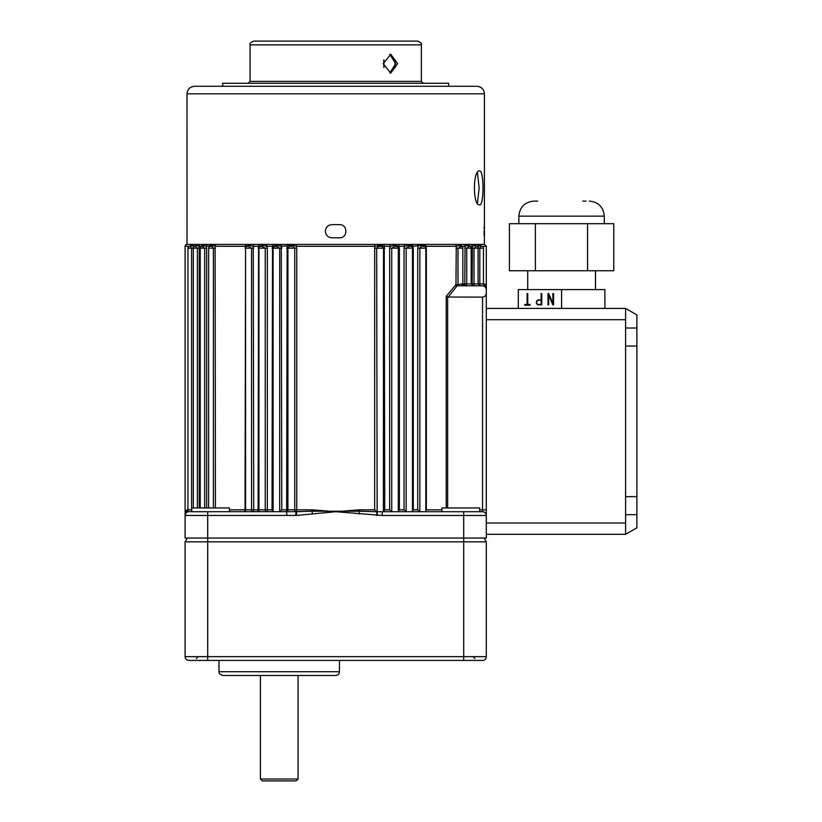 <?xml version="1.0" encoding="UTF-8"?>
<svg xmlns="http://www.w3.org/2000/svg" width="822" height="822" viewBox="0 0 822 822"><rect width="100%" height="100%" fill="white"/><g stroke="black" fill="none" stroke-linecap="round" stroke-linejoin="round"><path stroke-width="1.23" d="M229.4 511.716L229.4 507.945L191.752 507.945L191.752 511.716A1.88 1.88 0 0 1 191.434 511.716L296.054 511.695A1.88 1.88 0 0 0 296.3 511.705L312.021 511.212L312.113 509.825L335.705 511.716L359.296 509.825L359.389 511.212L376.815 511.716L482.535 511.716A3.761 3.761 0 0 1 486.295 515.476L486.295 538.061L185.104 538.061L185.104 511.716L186.964 509.825L191.588 509.825L191.588 248.172L187.93 248.172A1.88 1.88 0 0 1 189.769 246.292L185.104 246.281A1.88 1.88 0 0 1 186.984 244.401L484.415 244.401L484.415 93.811L186.984 93.811C187.437 89.238 189.944 86.721 194.516 86.279L476.883 86.279C481.456 86.721 483.973 89.238 484.415 93.811M257.245 511.705A1.88 0.966 -90 0 0 258.108 509.825L258.57 246.281L253.258 246.281L253.71 509.825L265.239 509.825L265.239 248.172L258.93 248.172L258.93 509.825A1.88 1.88 0 0 1 257.05 511.716M229.4 509.825L251.563 509.825L251.563 248.172L245.562 248.172L245.562 509.825A1.88 1.88 0 0 1 243.682 511.716M187.93 248.172L187.93 509.825A1.88 1.88 0 0 1 186.995 511.459L191.536 511.716L191.752 509.825M204.678 507.945L204.678 248.172L200.219 248.172A1.88 1.88 0 0 1 201.976 246.292L203.784 246.436M197.372 507.945L197.372 248.172L193.314 248.172A1.88 1.88 0 0 1 195.112 246.292L193.149 246.281L193.324 248.172L191.588 248.172L190.231 246.148A1.88 1.788 -118.3 0 1 190.231 246.148A1.88 1.788 -118.3 0 1 189.882 246.281M208.613 248.172A1.88 1.88 0 0 1 210.278 246.302L211.953 246.333L213.391 248.172L208.613 248.172L208.613 507.945M244.268 511.613A1.88 1.13 -90 0 0 245.048 509.825L245.562 248.172A1.88 1.88 0 0 1 246.764 246.415L248.285 246.281L251.563 248.172L253.71 248.172M258.108 248.172L258.93 248.172A1.88 1.88 0 0 1 259.844 246.549L259.824 246.559M272.031 248.172L273.099 248.172A1.88 1.88 0 0 1 273.582 246.898L276.151 246.281L279.685 248.172L273.099 248.172L273.12 511.716L272.031 509.825L272.514 246.281A1.88 0.791 -90 0 1 273.305 244.401M398.29 511.541L399.379 509.825L399.379 248.172L398.896 246.281L399.379 248.172L398.31 248.172A1.88 1.88 0 0 0 397.817 246.898L395.248 246.281L391.724 248.172L391.724 511.592L392.248 511.716M412.387 511.448L413.291 509.825L413.291 248.172L412.839 246.281L413.291 248.172L412.48 248.172A1.88 1.88 0 0 0 411.555 246.549L409.592 246.281L406.171 248.172L406.171 511.592L406.736 511.716M446.254 507.945L446.254 296.331L455.953 284.587L456.272 246.281L425.899 246.281L426.33 248.172L425.806 248.172A1.88 1.88 0 0 0 424.625 246.425L421.429 246.374L419.867 248.172L419.867 511.592L420.494 511.716M461.738 283.939L462.827 283.939L462.827 248.172A1.88 1.88 0 0 0 461.152 246.302L457.988 248.172L457.988 284.587L461.738 283.939A1.88 1.336 -90 0 0 463.074 285.82L482.843 285.799M473.061 285.82L471.181 283.939L471.181 248.172A1.88 1.88 0 0 0 469.434 246.292L466.732 248.172L466.732 283.939L472.177 283.939L472.403 246.281A1.88 1.706 -90 0 0 470.687 244.401M479.976 285.82L478.096 283.939L478.096 248.172A1.88 1.88 0 0 0 476.287 246.292L474.027 248.172L474.027 283.939L484.435 283.939L486.295 285.82L486.295 308.404L625.593 308.404L625.593 346.052L636.896 346.052L636.896 514.685L625.593 514.685M484.548 283.939L484.435 283.939A1.88 1.86 -90 0 0 485.042 285.326L484.405 285.563L483.47 283.939L483.47 248.172A1.88 1.88 0 0 0 481.641 246.292L480.613 246.374L479.812 248.172L479.812 283.939L479.863 285.809L482.535 285.82C484.805 286.056 486.059 287.31 486.295 289.58L486.295 289.529M486.295 288.101A3.761 3.73 180 0 0 485.042 285.326L486.295 285.82L486.295 246.281L480.613 246.374A1.88 1.747 -127.6 0 1 479.298 245.429L478.26 246.281A1.88 1.778 -90 0 0 476.472 244.401M442 511.716L442 507.945L479.647 507.945L479.647 511.716M413.291 509.825L417.73 509.825L417.73 248.172L425.806 248.172L425.806 511.716M399.379 509.825L404.044 509.825L404.044 248.172L412.48 248.172L412.48 511.716M389.638 248.172L390.142 246.281L384.254 246.281L384.758 509.825L389.638 509.825L389.638 248.172L398.31 248.172L398.31 511.674M245.048 248.172L245.47 246.281A1.88 1.13 -90 0 1 246.6 244.401M254.296 244.401A1.88 1.028 -90 0 0 253.258 246.281L249.179 245.346L245.47 246.281L215.107 246.281L215.426 507.945M417.73 248.172L418.182 246.281A1.88 1.028 -90 0 0 417.144 244.401M404.044 248.172L404.516 246.281A1.88 0.863 -90 0 0 403.653 244.401M359.296 509.825L374.657 509.825L374.678 244.401M383.638 244.401A1.88 0.606 -90 0 1 384.254 246.281L381.459 245.388L375.171 246.281L296.228 246.281L296.752 248.172L296.752 509.825L312.113 509.825M279.161 511.716L279.685 511.592L279.685 248.172L281.771 248.172L281.268 246.281L281.771 509.825L286.652 509.825L287.155 246.281A1.88 0.606 -90 0 1 287.762 244.401M265.568 245.737L266.893 246.281L267.366 248.172L266.893 246.281L262.567 245.346L258.57 246.281A1.88 0.966 -90 0 1 259.536 244.401M216.618 244.401A1.88 1.51 -90 0 0 215.107 246.281L213.134 245.388L206.363 246.281L206.63 248.172L206.363 246.281L203.764 245.346L201.75 246.281A1.88 1.675 -90 0 1 203.424 244.401M201.75 246.281L199.006 246.281L199.232 248.172L199.006 246.281L196.848 245.346L195.287 246.281M472.177 248.172L478.096 248.172L478.26 246.281L475.917 246.281M382.22 511.716L382.22 515.476L335.705 511.716L296.382 515.456A5.631 5.631 0 0 1 295.622 515.425L185.104 515.456M464.707 285.82L462.827 283.939L464.769 283.939L465.047 246.281A1.88 1.613 -90 0 0 463.423 244.401M383.401 511.716L383.484 248.172L381.747 246.333L378.367 246.374L376.671 248.172L377.144 511.716M479.647 509.825L482.535 509.825L482.535 297.112L447.641 297.03L447.641 507.945M455.028 285.82L463.074 285.82M458.039 284.628L448.144 297.112M482.535 297.112C484.805 296.876 486.059 295.622 486.295 293.351M446.254 296.331L447.641 297.03M457.988 284.587L457.217 285.82A1.88 1.171 -143 0 1 455.953 284.587L457.988 284.587M296.752 248.172L294.728 248.172L292.755 246.333L289.416 246.374L287.916 248.172L287.916 509.825L294.728 509.825L294.728 248.172L286.652 248.172M272.031 509.825L267.366 509.825L267.366 248.172L265.239 248.172L261.776 246.281L259.844 246.549M261.776 246.281L261.776 246.281A1.88 0.914 -90 0 0 262.567 245.346A1.88 0.914 -90 0 1 263.359 244.401M206.63 507.945L206.63 248.172L204.678 248.172L202.089 246.281M205.192 244.401A1.88 1.644 -90 0 0 203.764 245.346A1.88 1.644 -90 0 1 202.346 246.281L201.976 246.292M199.232 507.945L199.232 248.172L197.372 248.172L195.492 246.281M198.349 244.401A1.88 1.736 -90 0 0 196.848 245.346A1.88 1.736 -90 0 1 195.348 246.281L195.112 246.292M192.101 245.429L191.978 245.388A1.88 1.778 -63.6 0 1 190.632 246.333L189.769 246.292M410.938 245.49L412.839 246.281L408.832 245.346L404.516 246.281L398.896 246.281L394.642 245.346A1.88 0.74 -90 0 0 395.279 246.281L396.625 246.323M409.592 246.281L409.623 246.281A1.88 0.914 -90 0 1 408.832 245.346A1.88 0.914 -90 0 0 408.041 244.401M312.411 513.997L312.021 511.212L359.389 511.212L358.988 513.997M374.657 509.825L376.671 511.592M384.758 509.825L383.484 511.592M389.638 509.825L391.724 511.592M394.005 244.401A1.88 0.74 -90 0 1 394.642 245.346L390.142 246.281A1.88 0.678 -90 0 0 389.453 244.401M404.044 509.825L406.171 511.592M417.73 509.825L419.867 511.592M424.769 244.401A1.88 1.13 -90 0 1 425.899 246.281L423.607 245.388L412.839 246.281A1.88 0.966 -90 0 0 411.873 244.401M426.33 248.172L426.33 509.825L425.58 511.335M469.023 246.281L469.064 246.281A1.88 1.644 -90 0 1 467.636 245.346L469.66 246.281L467.636 245.346L465.047 246.281L461.728 246.281L459.272 245.346L456.272 246.281A1.88 1.51 -90 0 0 454.761 244.401M476.02 246.281L476.02 246.281A1.88 1.736 -90 0 1 474.561 245.346L476.113 246.281L474.561 245.346L472.403 246.281L469.66 246.281A1.88 1.675 -90 0 0 467.985 244.401M478.825 244.401A1.88 1.839 90 0 1 480.438 245.388L479.298 245.429A1.88 1.706 -90 0 0 477.777 244.401M186.964 509.825A1.88 1.86 -90 0 1 186.358 511.212L187.005 511.448L185.104 514.716M185.104 246.281L185.104 511.716L186.358 511.212A3.761 3.73 180 0 0 185.104 513.997M193.509 244.401A1.88 1.736 -90 0 0 191.978 245.388L190.961 245.388A1.88 1.788 -118.3 0 1 190.242 246.148L190.581 245.901M279.891 245.737L281.268 246.281L276.757 245.346L272.514 246.281L266.893 246.281A1.88 0.863 -90 0 1 267.746 244.401M281.771 509.825L279.685 511.592M296.732 244.401L296.228 246.281L293.269 245.388L281.268 246.281A1.88 0.678 -90 0 1 281.946 244.401M479.216 244.401A1.88 1.819 90 0 1 481.024 246.055M476.113 246.24A1.88 1.757 -90 0 0 474.356 244.401M461.728 246.281A1.88 1.572 -90 0 0 460.156 244.401M398.896 246.281A1.88 0.791 -90 0 0 398.105 244.401M209.702 246.281A1.88 1.572 -90 0 1 211.275 244.401M206.363 246.281A1.88 1.613 -90 0 1 207.976 244.401M199.006 246.281A1.88 1.706 -90 0 1 200.712 244.401M195.287 246.24A1.88 1.757 -90 0 1 197.044 244.401M193.149 246.281A1.88 1.778 -90 0 1 194.927 244.401M190.385 246.055A1.88 1.819 -90 0 1 192.184 244.401M376.815 511.716L376.815 515.476M377.247 511.716L377.247 515.476M486.295 509.825L482.535 509.825L482.535 511.716A3.761 3.761 0 0 1 486.295 515.476L486.295 308.404M188.875 511.716A3.761 3.761 0 0 0 185.104 515.476A3.761 3.761 0 0 1 188.875 511.716A3.761 3.761 0 0 0 185.104 515.476M286.786 511.716L286.786 515.476M296.382 515.456L296.752 509.825L294.728 509.825A1.88 1.531 -90 0 0 296.054 511.695L295.622 515.425M477.448 203.198L479.164 187.94L477.448 172.661M479.575 204.873C484.137 206.188 484.148 169.692 479.575 170.986C472.712 169.558 472.681 206.25 479.575 204.873M331.934 224.642C327.937 225.023 325.738 227.221 325.348 231.229C325.738 235.226 327.937 237.424 331.934 237.815L339.465 237.815C347.973 238.226 347.963 224.231 339.465 224.642L331.934 224.642M484.179 235.852L484.055 231.229M484.086 228.67L484.179 226.533M187.036 237.815L187.036 224.642L186.984 244.401L377.524 244.401L378.367 246.374M381.747 246.333A1.88 0.565 -81 0 1 381.459 245.388A1.88 0.719 -90 0 0 380.833 244.401L419.744 244.401A1.88 0.863 -90 0 1 420.504 245.429A1.88 1.028 -106 0 0 421.429 246.374M424.286 246.333A1.88 1.089 -79.4 0 1 423.607 245.388A1.88 1.223 -90 0 0 422.539 244.401L484.415 244.401L486.295 246.281M187.036 224.642L186.984 93.811M448.648 86.279L448.648 83.269L222.752 83.269L222.752 86.279L194.516 86.279M389.782 54.365L395.69 63.684L389.782 73.014M383.216 63.684L390.758 73.107L397.632 63.684L390.758 54.273L383.216 63.684M253.813 41.1L417.586 41.1C420.689 42.251 421.943 43.515 421.357 44.861L250.052 44.861C249.456 43.515 250.71 42.251 253.813 41.1M383.782 60.16L383.782 67.219M395.022 67.825L395.022 59.554M636.896 496.652L625.593 496.652L625.593 534.3L486.295 534.3M625.593 496.652L625.593 346.052M625.593 328.019L636.896 328.019L636.896 314.929L625.593 308.404M636.896 328.019L636.896 346.052M625.593 534.3L636.896 527.775L636.896 514.685M604.889 308.404L604.889 289.58L518.302 289.58L518.302 308.404M538.523 304.87L541.78 304.87L541.78 293.567L541.123 293.567L541.123 299.876L538.523 299.876A2.497 2.158 -90 0 0 538.523 304.87M527.108 293.567L527.108 304.489L524.734 304.489L524.734 305.239L530.118 305.239L530.118 304.489L527.755 304.489L527.755 293.567L527.108 293.567M548.644 295.17L552.846 304.87L553.535 304.87L553.535 293.567L552.887 293.567L552.887 303.267L548.685 293.567L547.997 293.567L547.997 304.87L548.644 304.87L548.644 295.17L553.535 304.87M561.59 289.58L561.59 308.404M548.685 293.567L548.644 304.87M553.535 293.567L552.887 303.267M527.755 293.567L527.108 304.489M530.118 304.489L528.135 304.489M525.114 304.489L525.114 305.239L530.118 305.239M536.972 303.524A2.497 2.158 -90 0 0 538.893 304.87L541.78 304.87M538.893 299.876A2.497 2.158 -90 0 0 536.972 301.222M541.78 293.567L541.123 299.876M541.123 304.489L541.503 300.246L538.523 300.246A2.117 1.839 -90 0 0 538.523 304.489L541.123 304.489L541.123 300.246M582.757 201.113L586.065 201.113M604.324 223.697L604.324 216.165L518.867 216.165C519.761 207.021 524.775 201.996 533.92 201.113L537.67 201.113M535.389 270.757L613.767 270.757L613.767 223.697L509.424 223.697L509.424 270.757L535.389 270.757L535.389 223.697M587.555 270.757L587.555 223.697M339.465 671.718C339.239 674.009 337.986 675.263 335.705 675.479L222.752 675.479C217.347 673.423 219.772 672.715 218.991 671.718L339.465 671.718L339.465 660.426M298.057 779.02L296.167 780.9L262.29 780.9L260.41 779.02L298.057 779.02L298.057 675.479M188.875 660.426L207.699 660.426L188.875 660.426A3.761 3.761 0 0 1 185.104 656.655L185.104 541.832L187.282 538.061M185.104 656.655L486.295 656.655L486.295 541.832L185.104 541.832M486.295 656.655A3.761 3.761 0 0 1 482.535 660.426A3.761 3.761 0 0 0 486.295 656.655L486.295 541.832L484.127 538.061L486.295 541.832M482.535 660.426L207.699 660.426L207.699 511.716M265.239 509.825A1.88 1.274 -90 0 0 266.513 511.716A1.88 0.853 -90 0 0 267.366 509.825L265.239 509.825M251.563 509.825A1.88 1.12 -90 0 0 252.683 511.716A1.88 1.028 -90 0 0 253.71 509.825L251.563 509.825M462.827 248.172L455.953 248.172M471.181 248.172L464.769 248.172M483.47 248.172L478.096 248.172M426.33 509.825L442 509.825M482.535 511.716A3.761 3.761 0 0 1 486.295 515.476L382.22 515.476M463.711 660.426L463.711 511.716M213.391 507.945L213.391 248.172L215.426 248.172M384.758 248.172L374.657 248.172M466.382 285.82A1.88 1.613 90 0 1 464.769 283.939L466.732 283.939L466.382 285.82M473.883 285.82A1.88 1.706 90 0 1 472.177 283.939L474.027 283.939L473.883 285.82M480.438 245.388A1.88 1.788 -61.7 0 0 481.168 246.148L481.168 246.148A1.88 1.788 -61.7 0 0 481.517 246.281M455.46 285.244A1.88 1.171 -142.7 0 0 455.861 285.82M457.936 244.401A1.88 1.541 -90 0 1 459.272 245.346A1.88 1.541 -90 0 0 460.608 246.281M212.477 244.401A1.88 1.675 -90 0 0 210.987 245.429A1.88 1.521 -112.9 0 1 210.237 246.302L210.227 246.302M214.398 244.401A1.88 1.428 -90 0 0 213.134 245.388A1.88 1.51 -75.4 0 1 211.953 246.333M250.114 244.401A1.88 1.079 -90 0 0 249.179 245.346A1.88 1.079 -90 0 1 248.244 246.281M277.394 244.401A1.88 0.74 -90 0 0 276.757 245.346A1.88 0.74 -90 0 1 276.12 246.281M290.31 244.401A1.88 0.791 -90 0 0 289.611 245.429A1.88 0.565 -104 0 1 289.416 246.374M286.652 509.825A1.88 0.617 -90 0 1 286.035 511.716A1.88 1.88 -90 0 0 287.916 509.825L286.652 509.825M293.608 244.401L293.269 245.388A1.88 0.524 -81.1 0 1 292.755 246.333M474.561 245.346A1.88 1.736 -90 0 0 473.061 244.401M467.636 245.346A1.88 1.644 -90 0 0 466.208 244.401M190.961 245.388A1.88 1.839 -90 0 1 192.584 244.401M250.052 44.861L250.052 81.388L421.357 81.388L423.238 83.269M486.295 523.008L625.593 523.008M625.593 319.707L486.295 319.707M193.314 248.172L193.314 507.945M200.219 248.172L200.219 507.945M273.099 248.172L273.099 511.674M481.63 246.281L480.829 245.901M484.415 285.563L486.295 288.83M421.357 44.861L421.357 81.388M383.895 59.862L383.895 67.517M250.052 81.388L248.172 83.269M527.714 270.757L527.714 289.58M595.477 270.757L595.477 289.58M518.867 216.165L518.867 223.697M604.324 216.165C603.43 207.021 598.416 201.996 589.271 201.113M475.003 658.545L473.123 656.655M218.991 671.718L218.991 660.426M260.41 779.02L260.41 675.479M196.407 658.545L198.287 656.655"/></g></svg>
